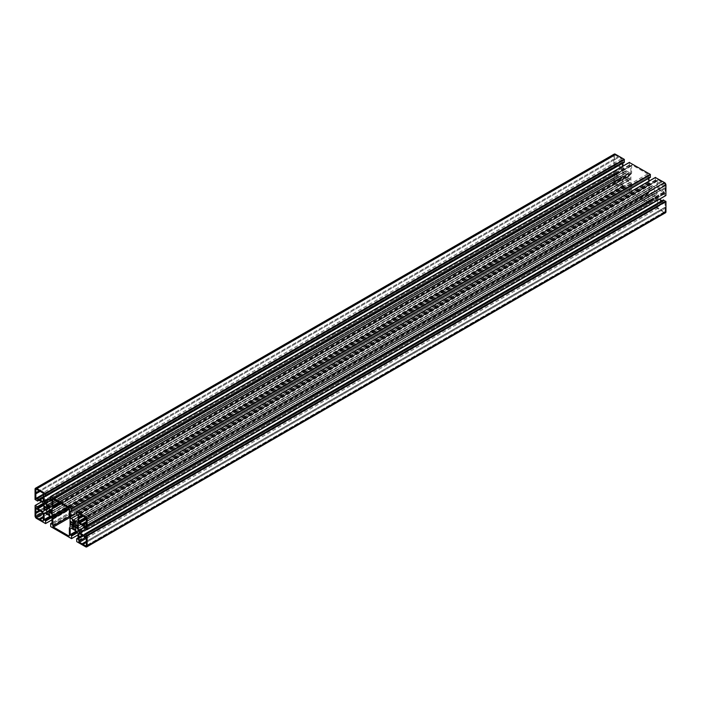 <?xml version="1.0" encoding="UTF-8"?>
<svg xmlns="http://www.w3.org/2000/svg" width="701" height="701" viewBox="0 0 701 701"><rect width="100%" height="100%" fill="white"/><g stroke="black" fill="none" stroke-linecap="round" stroke-linejoin="round"><path stroke-width="0.53" stroke-dasharray="3.5 2.63" d="M651.176 193.458L77.18 524.847L655.987 190.681L656.232 194.86L654.83 193.09A2.988 1.726 60 0 1 654.419 193.52A2.988 1.726 60 0 1 653.849 193.66L654.681 195.763L651.299 193.87L652.009 192.6A2.988 1.726 60 0 1 651.027 190.9L71.178 525.294L649.985 191.119L649.739 187.202L650.992 188.806A2.988 1.726 60 0 1 651.431 188.35A2.988 1.726 60 0 1 652.009 188.21L651.299 186.115L654.559 187.999L653.849 189.27A2.988 1.726 60 0 1 654.83 190.97L77.18 524.847L652.053 192.95M653.796 188.919L650.747 190.681M654.681 188.411L75.874 522.578L654.681 188.411M652.009 188.21L73.281 522.333M665.144 207.286L665.144 208.267L86.328 542.434L661.832 210.177L658.248 208.109A0.815 0.473 60 0 1 657.669 207.11L657.669 199.82A0.815 0.473 60 0 1 658.248 199.487L663.978 202.799L664.206 201.844L664.969 202.23L665.144 207.286L86.328 541.452M661.832 201.555L83.025 535.73M660.982 201.064L657.669 202.975M657.669 203.956L78.862 538.131M660.982 209.687L82.175 543.853M665.144 208.267L665.144 211.422A0.815 0.473 60 0 1 664.557 211.755L661.832 210.177M615.25 183.285A0.815 0.473 60 0 1 614.672 182.278L614.716 173.278L615.828 174.996L621.559 178.299A0.815 0.473 60 0 1 622.137 179.307L622.137 186.589A0.815 0.473 60 0 1 621.559 186.922L615.25 183.285L43.331 513.474L622.137 179.307M617.975 184.854L39.168 519.029M618.825 185.344L622.137 183.434M622.137 182.453L43.331 516.628M618.825 176.722L40.018 510.898M617.975 176.231L39.168 510.407L614.672 178.142M614.672 179.123L35.856 513.298M647.601 201.757L632.206 192.871A0.815 0.473 60 0 1 631.627 191.872L631.627 184.477A1.639 0.946 -120 0 0 631.286 183.338L631.268 183.311A1.639 0.946 60 0 1 630.935 182.172L630.935 174.295A1.639 0.946 60 0 1 631.268 173.55L631.286 173.541A1.639 0.946 -120 0 0 631.627 172.788L631.627 165.401A0.815 0.473 60 0 1 632.206 165.068L647.601 173.953A0.815 0.473 60 0 1 648.18 174.961L648.18 182.348A1.639 0.946 -120 0 0 648.521 183.487L648.539 183.513A1.639 0.946 60 0 1 648.872 184.661L648.872 192.53A1.639 0.946 60 0 1 648.539 193.283L648.521 193.292A1.639 0.946 -120 0 0 648.18 194.037L648.18 201.424A0.815 0.473 60 0 1 647.601 201.757L69.373 535.599L648.18 201.424M648.521 193.292L69.714 527.459M648.539 193.283L69.732 527.45L648.539 193.283M631.286 173.541L60.277 503.213M628.631 173.375L627.798 174.234A2.988 1.726 60 0 1 628.779 175.933L630.12 176.021L630.068 179.622L628.779 178.054A2.988 1.726 60 0 1 628.376 178.483A2.988 1.726 60 0 1 627.798 178.624L628.631 180.727L625.248 178.834L625.958 177.563A2.988 1.726 60 0 1 624.977 175.855L623.522 175.837L623.575 171.964L624.977 173.734A2.988 1.726 60 0 1 625.388 173.305A2.988 1.726 60 0 1 625.958 173.165L625.126 171.07L628.631 173.375L49.824 507.542M623.82 176.153L45.013 510.319L623.82 176.153M624.696 175.644L48.939 508.05L627.754 173.883M626.011 177.914L51.024 509.881M629.822 175.706L51.015 509.881L629.822 175.706M614.672 155.412A0.815 0.473 60 0 1 615.25 155.079L621.559 158.715A0.815 0.473 60 0 1 622.137 159.723L622.137 167.004A0.815 0.473 60 0 1 621.559 167.337L615.828 164.034L615.601 164.98L614.838 164.604L614.672 155.412L36.443 489.245L615.25 155.079M614.672 158.566L39.168 490.823L617.975 156.656M614.672 159.548L35.856 493.714M617.975 165.27L39.168 499.445M618.825 165.769L622.137 163.859M622.137 162.869L43.331 497.044M618.825 157.147L40.018 491.313M665.144 187.702L665.091 193.555L663.978 191.837L658.248 188.525A0.815 0.473 60 0 1 657.669 187.526L657.669 180.236A0.815 0.473 60 0 1 658.248 179.903L664.557 183.548A0.815 0.473 60 0 1 665.144 184.547L665.144 187.702L86.328 521.877M661.832 181.971L83.025 516.146M660.982 181.48L657.669 183.39M657.669 184.372L78.862 518.547M660.982 190.102L82.175 524.278M661.832 190.593L665.144 188.683M614.278 154.071A2.05 1.183 -120 0 0 613.857 155.009L613.857 165.34L616.381 166.891L616.635 165.436L621.717 168.371L622.716 170.098L622.716 176.88L621.717 177.458L616.635 174.523L616.17 172.551L613.91 171.307L613.857 181.743A2.05 1.183 -120 0 0 615.303 184.249L624.372 189.428L624.425 186.843L622.944 185.45L622.944 179.587L623.943 179.009L629.822 182.409L630.812 184.126L630.812 189.997L629.428 189.489L629.516 192.451L650.414 204.464L650.467 201.879L648.995 200.495L648.995 194.624L649.985 194.046L655.864 197.445L77.057 531.612M649.985 194.046L71.178 528.221L648.995 194.624M630.812 184.126L52.005 518.302M629.822 182.409L51.015 516.576M623.943 179.009L45.136 513.185L622.944 179.587M621.717 177.458L42.91 511.634M622.716 176.88L43.909 511.055M622.716 170.098L43.909 504.264M621.717 168.371L42.91 502.538M622.944 163.105L622.996 161.677L624.135 162.281M50.533 496.65L629.34 162.474L629.34 164.954L630.812 166.339L630.812 172.209L629.822 172.779L623.943 169.388L622.944 167.662L622.944 166.084M622.944 167.662L50.533 498.139M623.943 169.388L51.383 499.944M629.822 172.779L51.015 506.954M630.812 172.209L52.005 506.376M648.995 178.142L649.038 176.722L650.178 177.318M76.575 511.686L655.382 177.519L655.382 179.991L656.863 181.375L656.863 187.246L655.864 187.815L649.985 184.424L648.995 182.698L648.995 181.13M648.995 182.698L76.575 513.176M649.985 184.424L77.434 514.99M655.864 187.815L77.057 521.991M656.863 187.246L78.056 521.413M659.448 199.242L658.09 198.462L657.091 196.736L657.091 189.945L658.09 189.366L663.172 192.302L663.637 194.273L665.775 195.509M658.09 189.366L79.283 523.542L657.091 189.945M657.091 196.736L84.541 527.292M658.09 198.462L85.68 528.94M84.541 534.293L663.348 200.127L663.295 201.406L662.042 200.74M655.864 197.445L656.863 199.172L656.863 205.034L655.47 204.534L655.382 207.189L664.504 212.657A2.05 1.183 -120 0 0 665.529 212.754M656.863 199.172L78.056 533.338M651.299 193.87L656.285 190.987M654.559 195.745L75.918 529.825M654.681 195.483L75.874 529.649M653.796 193.958L74.989 528.125M653.849 193.66L76.102 527.213M654.83 193.09L77.478 526.425L654.865 193.055M655.111 193.196L77.478 526.688M655.987 194.72L77.478 528.72M656.285 194.755L77.478 528.922M654.83 190.97L652.009 192.6M653.849 189.27L651.027 190.9M654.559 187.999L649.687 190.812M651.299 186.115L72.492 520.291M651.176 186.387L72.667 520.387M652.053 187.912L74.42 521.404M650.747 188.665L71.94 522.841M649.985 187.342L71.178 521.518M649.687 187.316L71.055 521.386M665.144 202.528L86.328 536.703M664.969 202.23L86.162 536.396L664.154 202.694M664.329 201.862L85.522 536.028L664.154 201.958M663.978 202.799L86.162 536.396M658.248 199.487L79.441 533.663L657.669 199.82M657.669 207.11L86.328 536.966M658.248 208.109L86.328 538.307M664.557 211.755L86.328 545.588L665.144 211.422M614.672 182.278L621.559 178.299M621.559 186.922L43.331 520.764L622.137 186.589M615.828 174.996L37.022 509.163M615.653 174.689L36.846 508.865M615.653 173.953L36.846 508.129M615.478 173.655L36.671 507.831M614.838 173.287L36.031 507.463L614.672 173.392M632.206 192.871L69.697 517.636L648.521 183.487M648.18 194.037L69.373 528.212M648.872 192.53L70.065 526.705M648.872 184.661L70.065 518.828M648.539 183.513L69.732 517.688M648.18 182.348L69.373 516.523M648.18 174.961L69.373 509.128M647.601 173.953L68.794 508.129M632.206 165.068L53.399 499.243L631.627 165.401M631.627 172.788L59.795 502.932M630.935 174.295L60.759 503.484M630.935 182.172L67.576 507.419M631.268 183.311L68.733 508.094L631.286 183.338M631.627 184.477L69.373 509.092M631.627 191.872L69.373 516.479M628.508 172.963L49.701 507.13L623.522 175.837M625.248 171.079L46.441 505.255M625.126 171.351L46.617 505.351M626.011 172.875L48.378 506.367M625.958 173.165L48.606 506.499M47.239 507.296L624.977 173.734M624.696 173.629L45.889 507.804M623.82 172.104L45.013 506.28M623.522 172.078L44.89 506.148M624.977 175.855L48.991 508.4L627.798 174.234M625.958 177.563L628.779 175.933M625.248 178.834L630.12 176.021M628.508 180.709L49.876 514.779M628.631 180.437L49.824 514.613M627.754 178.921L48.947 513.088M627.798 178.624L50.06 512.177M628.779 178.054L51.313 511.45M629.06 178.159L51.313 511.721M629.822 179.482L51.313 513.482M630.12 179.517L51.313 513.684M614.672 164.297L43.331 494.161M614.838 164.604L36.846 498.306L615.653 164.13M615.478 164.972L36.846 499.042L615.653 164.866M615.828 164.034L43.331 494.564M621.559 167.337L43.331 501.18L622.137 167.004M622.137 159.723L43.331 493.89M621.559 158.715L42.752 492.891M665.144 184.547L658.248 188.525M664.557 183.548L657.669 187.526M658.248 179.903L79.441 514.078L657.669 180.236M663.978 191.837L86.328 525.338M664.154 192.135L86.328 525.741M664.154 192.871L86.328 526.477M664.329 193.169L86.328 526.872M664.969 193.537L86.328 527.608L665.144 193.441M648.995 200.495L76.26 531.156M649.161 200.793L76.611 531.358M650.178 201.38L77.338 532.103M650.467 201.879L77.627 532.602M650.467 204.35L78.056 534.828L650.291 204.447M629.516 192.451L50.709 526.626M629.34 192.153L50.533 526.328M629.34 189.682L50.533 523.849M629.629 189.515L52.005 522.999M630.646 190.094L52.005 524.173L630.812 189.997M622.944 185.45L50.218 516.111M623.119 185.756L50.56 516.313M624.135 186.335L51.296 517.066M624.425 186.843L51.585 517.566M624.425 189.314L52.005 519.792L624.249 189.41M615.303 184.249L36.496 518.425M613.857 181.743L35.05 515.918M613.857 171.421L35.05 505.587M614.032 171.316L41.622 501.793M616.17 172.551L43.339 503.274M616.459 173.059L43.628 503.782M616.459 174.225L43.909 504.79M616.635 174.523L43.909 505.184M616.635 165.436L37.828 499.611L616.459 165.532M616.459 166.707L38.844 500.19L616.17 166.873M614.032 165.638L35.225 499.804M613.857 165.34L35.05 499.506M613.857 155.009L35.05 489.184M623.119 161.694L44.312 495.861L622.944 161.791M630.812 166.339L52.005 500.505M630.646 166.041L51.839 500.207M629.629 165.454L50.822 499.62M629.34 164.954L50.533 499.121M649.161 176.731L70.354 510.906L648.995 176.827M656.863 181.375L78.056 515.55M656.688 181.077L77.881 515.244M655.68 180.49L76.865 514.665M655.382 179.991L76.575 514.157M663.637 194.273L84.83 528.449M663.348 193.774L84.541 527.941M663.348 192.6L84.541 526.775M663.172 192.302L84.365 526.477M663.172 201.389L84.541 535.468L663.348 201.292M664.504 212.657L85.697 546.824M655.558 207.487L76.751 541.663M655.382 207.189L76.575 541.365M655.382 204.718L76.575 538.885M655.68 204.552L78.056 538.035M656.688 205.139L78.056 539.209L656.863 205.034M654.681 195.763L75.874 529.93M653.796 193.669L76.05 527.231M654.419 193.52L75.612 527.695M656.232 194.86L77.425 529.036M655.111 191.189L77.18 524.847M651.176 186.107L72.369 520.273M652.053 188.192L74.665 521.544M651.431 188.35L72.624 522.517M649.739 187.202L70.932 521.378M664.916 207.294L86.328 541.338M664.206 201.844L85.399 536.02M664.101 202.808L86.223 536.449M661.709 201.739L83.13 535.783L657.897 203.947M657.845 199.443L79.038 533.619M661.096 209.503L86.109 541.47M664.969 211.79L86.162 545.965M618.098 184.67L43.103 516.637M621.962 186.965L43.155 521.132M621.918 182.462L43.331 516.506M618.711 176.915L40.123 510.959L614.891 179.114M614.716 173.278L35.909 507.445M648.013 201.8L69.206 535.976M631.794 165.024L52.987 499.2M625.126 171.07L46.319 505.237M626.011 173.156L48.623 506.508L624.942 173.769M625.388 173.305L46.581 507.48M623.575 171.964L44.768 506.14M628.631 180.727L49.824 514.893M627.754 178.632L50.008 512.194M628.376 178.483L49.569 512.65M628.815 178.019L51.313 511.441M630.068 179.622L51.261 513.798M629.06 176.153L51.015 509.881M614.838 155.035L36.031 489.21M614.891 159.539L618.711 157.331M615.601 164.98L36.794 499.156M615.706 164.016L43.331 494.477M618.098 165.085L43.103 497.053M621.962 167.381L43.155 501.557M621.918 162.886L43.331 496.93M661.709 182.155L83.13 516.199L657.897 184.363M657.845 179.868L79.038 514.035M661.096 189.918L86.109 521.886M665.091 193.555L86.284 527.722M664.916 187.71L86.328 521.754M650.414 204.464L78.056 534.916M629.428 189.489L52.005 522.858M630.769 190.111L51.962 524.278M624.372 189.428L52.005 519.87M613.91 171.307L41.552 501.758M616.512 165.427L37.705 499.594M616.381 166.891L38.958 500.26M622.996 161.677L44.189 495.852M649.038 176.722L70.231 510.889M663.295 201.406L84.488 535.573M655.47 204.534L78.056 537.895M656.811 205.148L78.004 539.323"/><path stroke-width="1.05" d="M73.246 527.117L77.18 524.847L76.304 525.356L77.478 525.163L77.425 529.036L76.023 527.266A2.988 1.726 60 0 1 75.612 527.695A2.988 1.726 60 0 1 75.042 527.835L75.874 529.93L72.492 528.037L73.202 526.766A2.988 1.726 60 0 1 72.221 525.067L70.88 524.979L70.932 521.378L72.221 522.946A2.988 1.726 60 0 1 72.624 522.517A2.988 1.726 60 0 1 73.202 522.376L72.369 520.273L75.752 522.166L75.042 523.437A2.988 1.726 60 0 1 76.023 525.145L72.369 527.625M74.989 523.086L71.94 524.847M86.328 541.452L86.328 542.434L83.025 544.344L79.441 542.285A0.815 0.473 60 0 1 78.862 541.277L78.862 533.996A0.815 0.473 60 0 1 79.441 533.663L85.171 536.966L85.399 536.02L86.162 536.396L86.328 541.452M82.175 535.231L78.862 537.141M86.328 542.434L86.328 545.588A0.815 0.473 60 0 1 85.75 545.921L83.025 544.344M36.443 517.452A0.815 0.473 60 0 1 35.856 516.453L35.909 507.445L37.022 509.163L42.752 512.475A0.815 0.473 60 0 1 43.331 513.474L43.331 517.61L40.018 519.52L36.443 517.452L43.331 513.474M43.331 517.61L43.331 520.764A0.815 0.473 60 0 1 42.752 521.097L40.018 519.52M39.168 510.407L35.856 512.317M68.794 535.932L53.399 527.047A0.815 0.473 60 0 1 52.82 526.039L52.82 518.652A1.639 0.946 -120 0 0 52.479 517.513L52.461 517.487A1.639 0.946 60 0 1 52.128 516.339L52.128 508.47A1.639 0.946 60 0 1 52.461 507.717L52.479 507.708A1.639 0.946 -120 0 0 52.82 506.963L52.82 499.576A0.815 0.473 60 0 1 53.399 499.243L68.794 508.129A0.815 0.473 60 0 1 69.373 509.128L69.373 516.523A1.639 0.946 -120 0 0 69.714 517.662L69.732 517.688A1.639 0.946 60 0 1 70.065 518.828L70.065 526.705A1.639 0.946 60 0 1 69.732 527.45L69.714 527.459A1.639 0.946 -120 0 0 69.373 528.212L69.373 535.599A0.815 0.473 60 0 1 68.794 535.932L69.373 535.599M60.277 503.213L52.479 507.708M49.701 507.13L45.013 510.319L44.715 506.245L46.17 507.91A2.988 1.726 60 0 1 46.581 507.48A2.988 1.726 60 0 1 47.151 507.34L46.319 505.237L49.701 507.13L44.715 510.013M46.17 510.03L48.991 508.4A2.988 1.726 60 0 1 49.973 510.1L51.313 510.188L51.261 513.798L50.008 512.194A2.988 1.726 60 0 1 49.569 512.65A2.988 1.726 60 0 1 48.991 512.79L49.701 514.885L46.441 513.001L47.151 511.73A2.988 1.726 60 0 1 46.17 510.03L48.991 508.4M51.024 509.881L47.204 512.08M51.313 511.441L48.991 512.79M51.015 509.881L50.253 510.319M35.856 489.578A0.815 0.473 60 0 1 36.443 489.245L39.168 490.823L35.856 492.733L35.856 489.578L36.443 489.245M39.168 490.823L42.752 492.891A0.815 0.473 60 0 1 43.331 493.89L43.331 498.025L40.018 499.936L37.022 498.201L36.794 499.156L35.856 498.472L35.856 492.733M43.331 498.025L43.331 501.18A0.815 0.473 60 0 1 42.752 501.513L40.018 499.936M86.328 518.722L86.328 522.858L83.025 524.769L79.441 522.701A0.815 0.473 60 0 1 78.862 521.693L78.862 514.411A0.815 0.473 60 0 1 79.441 514.078L85.75 517.715A0.815 0.473 60 0 1 86.328 518.722L79.441 522.701M82.175 515.656L78.862 517.566M86.328 522.858L86.284 527.722L85.171 526.004L83.025 524.769M71.178 528.221L77.057 531.612L78.056 533.338L78.056 539.209L76.663 538.701L76.751 541.663L85.697 546.824A2.05 1.183 -120 0 0 86.722 546.929A2.05 1.183 -120 0 0 87.143 545.991L87.143 535.66L84.619 534.109L84.365 535.564L79.283 532.629L78.284 530.902L78.284 524.12L79.283 523.542L84.365 526.477L84.83 528.449L87.09 529.693L87.143 519.257A2.05 1.183 -120 0 0 85.697 516.751L76.628 511.572L76.575 514.157L78.056 515.55L78.056 521.413L77.057 521.991L71.178 518.591L70.188 516.874L70.188 511.003L71.572 511.511L71.484 508.549L50.586 496.536L50.533 499.121L52.005 500.505L52.005 506.376L51.015 506.954L45.136 503.555L44.137 501.828L44.137 495.966L45.53 496.466L45.442 493.513L36.496 488.343A2.05 1.183 -120 0 0 35.471 488.247A2.05 1.183 -120 0 0 35.05 489.184L35.05 499.506L37.574 501.066L37.828 499.611L42.91 502.538L43.909 504.264L43.909 511.055L42.91 511.634L37.828 508.698L37.363 506.727L35.103 505.474L35.05 515.918A2.05 1.183 -120 0 0 36.496 518.425L45.565 523.594L45.618 521.009L44.137 519.625L44.137 513.754L45.136 513.185L51.015 516.576L52.005 518.302L52.005 524.173L50.621 523.665L50.709 526.626L71.484 538.622L71.66 536.046L70.188 534.661L70.188 528.791L71.178 528.221L70.188 528.791M45.136 513.185L44.137 513.754M624.425 162.115L45.618 496.282L624.337 162.299L624.249 159.337L615.303 154.176A2.05 1.183 -120 0 0 614.278 154.071L35.471 488.247M622.944 166.084L622.944 163.105M50.533 498.139L44.137 501.828M51.383 499.944L45.136 503.555M650.467 177.151L71.66 511.318L650.379 177.335L650.291 174.374L629.34 162.474M648.995 181.13L648.995 178.142M76.575 513.176L70.188 516.874M77.434 514.99L71.178 518.591M665.95 195.413L87.143 529.579L665.897 195.526L665.95 185.082A2.05 1.183 -120 0 0 664.504 182.575L655.382 177.519M79.283 523.542L78.284 524.12M84.541 527.292L78.284 530.902M85.68 528.94L79.283 532.629M662.042 200.74L659.448 199.242M86.722 546.929L665.529 212.754A2.05 1.183 -120 0 0 665.95 211.816L665.95 201.494L663.348 200.127M77.478 525.163L72.492 528.037M76.023 527.266L75.042 527.835M74.989 527.844L76.102 527.213M77.478 526.688L76.304 527.371M74.42 521.404L73.246 522.079M73.202 522.376L72.221 522.946M75.752 522.166L70.88 524.979M75.042 523.437L72.221 525.067M76.023 525.145L73.202 526.766M86.162 536.396L85.347 536.87L86.162 536.396M79.441 533.663L78.862 533.996M86.328 536.966L78.862 541.277M86.328 538.307L79.441 542.285M86.328 545.588L85.75 545.921M42.752 512.475L35.856 516.453M43.331 520.764L42.752 521.097M69.697 517.636L53.399 527.047M53.399 499.243L52.82 499.576M59.795 502.932L52.82 506.963M60.759 503.484L52.128 508.47M67.576 507.419L52.128 516.339M52.479 517.513L68.759 508.111L52.461 517.487M69.373 509.092L52.82 518.652M69.373 516.479L52.82 526.039M48.378 506.367L47.204 507.042M48.606 506.499L47.239 507.296M47.151 507.34L46.17 507.91M49.973 510.1L47.151 511.73M51.313 510.188L46.441 513.001M51.313 511.45L50.06 512.177M51.313 511.721L50.253 512.335M43.331 494.161L35.856 498.472M36.846 498.306L36.031 498.77M43.331 494.564L37.022 498.201M43.331 501.18L42.752 501.513M79.441 514.078L78.862 514.411M85.75 517.724L78.862 521.693M86.328 525.338L85.171 526.004M86.328 525.741L85.347 526.311M86.328 526.477L85.347 527.047M86.328 526.872L85.522 527.345M76.26 531.156L70.188 534.661M76.611 531.358L70.354 534.959M77.338 532.103L71.371 535.546M77.627 532.602L71.66 536.046M78.056 534.828L71.66 538.526L78.056 534.828M52.005 522.999L50.822 523.682M50.218 516.111L44.137 519.625M50.56 516.313L44.312 519.923M51.296 517.066L45.32 520.51M51.585 517.566L45.618 521.009M52.005 519.792L45.618 523.481L52.005 519.792M41.622 501.793L35.225 505.491M43.339 503.274L37.363 506.727M43.628 503.782L37.652 507.226M43.909 504.79L37.652 508.4M43.909 505.184L37.828 508.698M38.844 500.19L37.652 500.873L38.844 500.19M615.303 154.176L36.496 488.343M624.249 159.337L45.442 493.513M624.425 159.635L45.618 493.811M629.516 162.378L50.709 496.553M650.291 174.374L71.484 508.549M650.467 174.672L71.66 508.847M655.558 177.414L76.751 511.59M664.504 182.575L85.697 516.751M665.95 185.082L87.143 519.257M663.637 199.951L84.83 534.127M665.775 201.196L86.968 535.362M665.95 201.494L87.143 535.66M665.95 211.816L87.143 545.991M78.056 538.035L76.865 538.718M77.18 524.847L76.304 525.356M74.665 521.544L72.185 522.981M86.328 541.338L82.289 543.669M86.223 536.449L85.294 536.984M79.082 538.114L82.902 535.914M43.331 516.506L39.291 518.845M36.084 513.29L39.904 511.082M46.135 507.945L47.204 507.331M48.939 508.05L45.889 509.811M50.008 512.194L48.947 512.808M39.904 491.497L36.084 493.706M43.331 494.477L36.899 498.192M43.331 496.93L39.291 499.261M79.082 518.538L82.902 516.33M86.328 521.754L82.289 524.085M78.056 534.916L71.607 538.631M52.005 522.858L50.621 523.665M52.005 519.87L45.565 523.594M41.552 501.758L35.103 505.474M38.958 500.26L37.574 501.066M624.337 162.299L45.53 496.466M629.393 162.369L50.586 496.536M650.379 177.335L71.572 511.511M655.435 177.406L76.628 511.572M665.897 195.526L87.09 529.693M663.426 199.934L84.619 534.109M78.056 537.895L76.663 538.701"/></g></svg>
